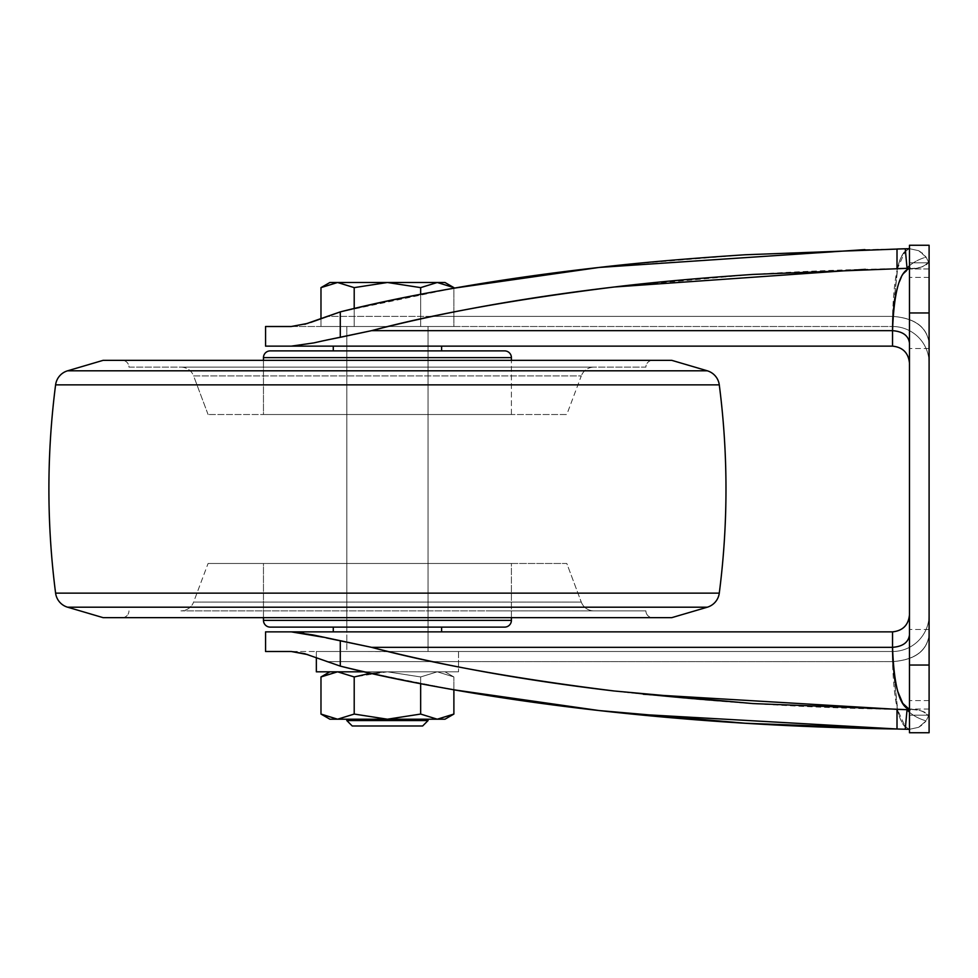 <?xml version="1.0" encoding="UTF-8"?>
<svg xmlns="http://www.w3.org/2000/svg" width="978" height="978" viewBox="0 0 978 978"><rect width="100%" height="100%" fill="white"/><g stroke="black" fill="none" stroke-linecap="round" stroke-linejoin="round"><path stroke-width="0.73" stroke-dasharray="4.89 3.67" d="M320.98 714.062L337.593 719.209L329.892 719.209L337.593 719.209L354.207 714.062L354.207 676.947L337.593 671.813L444.99 671.813L453.89 676.947L437.276 671.813L453.89 676.947L444.99 671.813L437.276 671.813L420.662 676.947L387.435 671.813L370.625 673.219L387.435 671.813L420.662 676.947L437.276 671.813L329.892 671.813L358.657 671.813L337.593 671.813L320.98 676.947M428.058 719.209L346.811 719.209L428.058 719.209M320.98 318.584L320.98 326.505L320.98 318.584L340.283 311.884L453.89 288.192L453.89 326.505L320.98 326.505L453.89 326.505L354.207 326.505L453.89 326.505L453.89 287.63L437.276 282.495L444.99 282.495L437.276 282.495L420.662 287.63L387.435 282.495L354.207 287.63L337.593 282.495L320.98 287.63M346.811 651.495L428.058 651.495L428.058 326.505L346.811 326.505L346.811 651.495L349.904 651.495L346.811 651.495L346.811 326.505L428.058 326.505L428.058 651.495L387.435 651.495L458.535 651.495L316.346 651.495L316.346 657.619L316.346 651.495L458.535 651.495L458.535 671.813L458.535 651.495L346.811 651.495L346.811 631.861L428.058 631.861L428.058 651.495L265.564 651.495L291.261 651.495L304.794 653.72L291.261 651.495L892.535 651.495L349.904 651.495L428.058 651.495L428.058 631.861L346.811 631.861L428.058 631.861L346.811 631.861L346.811 651.495M453.89 689.808L370.638 673.219L387.435 671.813L420.662 676.947L420.662 683.659L420.662 676.947L437.276 671.813L453.89 676.947L453.89 689.808L453.89 676.947L437.276 671.813L420.662 676.947L420.662 714.062L420.662 676.947L387.435 671.813L364.403 671.813L458.535 671.813L316.346 671.813L458.535 671.813L358.657 671.813L387.435 671.813L354.207 676.947L354.207 714.062L387.435 719.209L337.593 719.209L437.276 719.209L453.89 714.062M316.346 651.495L360.234 651.495L316.346 651.495M388.132 651.495L387.435 651.495L388.132 651.495M346.811 326.505L428.058 326.505L346.811 326.505L428.058 326.505L428.058 346.139L346.811 346.139L346.811 326.505L349.904 326.505L346.811 326.505L346.811 346.139L428.058 346.139L349.904 346.139L428.058 346.139L428.058 326.505L346.811 326.505M354.207 326.505L354.207 287.63L354.207 326.505M420.662 326.505L420.662 287.63L420.662 326.505M329.892 282.495L437.276 282.495L329.892 282.495M437.227 719.209L387.435 719.209M422.643 725.982L352.227 725.982L422.643 725.982M346.811 720.566L428.058 720.566L346.811 720.566M444.99 719.209L437.276 719.209L444.99 719.209M346.811 719.209L371.897 719.209L346.811 719.209M929.1 245.307L929.1 312.96L909.467 312.96L909.467 665.04L929.1 665.04L929.1 629.49L929.1 665.04L929.1 629.49L929.1 665.04L909.467 665.04L909.467 629.49L909.467 665.04L909.467 629.49L909.467 665.04L929.1 665.04L929.1 629.49L929.1 665.04L929.1 629.49L929.1 665.04L909.467 665.04L909.467 629.49L909.467 665.04L909.467 629.49L909.467 665.04L929.1 665.04L929.1 277.41L929.1 312.96L929.1 277.41L929.1 312.96L909.467 312.96L929.1 312.96L929.1 277.41L929.1 312.96L929.1 277.41L929.1 312.96L909.467 312.96L909.467 277.41L909.467 312.96L909.467 277.41L909.467 312.96L929.1 312.96L909.467 312.96L909.467 665.04L929.1 665.04L929.1 732.693L929.1 715.199L909.467 715.199L909.467 732.693L909.467 665.04L909.467 731.886M265.564 631.861L291.261 631.861L265.564 631.861M313.694 635.077L340.283 640.688L340.283 666.116L304.806 653.72M291.261 346.139L892.535 346.139L291.261 346.139L313.718 342.923L340.283 337.312L323.253 340.784M265.564 326.505L291.261 326.505L307.838 323.376L326.432 316.383L892.535 316.383L897.816 267.006C899.858 257.654 903.758 251.542 909.491 248.681L909.467 248.681C903.758 251.542 899.858 257.654 897.816 267.006L892.535 316.383L892.535 326.505L291.261 326.505L304.806 324.28L291.261 326.505L892.535 326.505L265.564 326.505M599.098 267.446C493.584 280.05 407.313 294.867 340.283 311.884L340.283 337.312L371.518 330.674L892.535 330.674L892.535 346.139C902.743 347.214 908.391 352.85 909.467 363.058L909.467 342.997C908.391 335.564 902.743 331.456 892.535 330.674C892.535 313.559 894.295 298.779 897.828 286.322L902.767 274.635L909.467 268.485C903.55 272.349 899.674 278.302 897.828 286.322M897.009 729.001L897.009 709.343L897.009 729.001L905.261 729.233L907.046 709.661L909.467 709.967L909.467 635.003L909.467 709.515C899.589 706.422 893.953 685.7 892.535 647.326L892.535 631.861C902.743 630.786 908.391 625.15 909.467 614.942L909.467 709.515C903.55 705.651 899.674 699.698 897.828 691.678C894.295 679.221 892.535 664.441 892.535 647.326L371.518 647.326C433.987 664.05 514.929 678.61 614.343 691.006C652.607 695.688 698.744 699.869 752.754 703.561L907.046 709.661A23.692 11.076 -161.5 0 0 926.117 720.872L928.452 716.067C927.217 712.106 920.897 709.881 909.467 709.38C918.281 709.038 924.601 711.275 928.452 716.067L926.117 720.872A23.692 11.076 -161.5 0 1 909.467 712.204A23.692 11.076 18.5 0 0 926.117 720.872L918.684 727.29L909.491 729.307L918.672 727.302L926.117 720.872L928.452 716.067C924.601 711.275 918.281 709.038 909.467 709.38L909.467 715.199L929.1 715.199L929.1 709.221L928.452 716.067L929.1 711.911L929.1 715.199L909.467 715.199L909.467 614.942C908.391 625.15 902.743 630.786 892.535 631.861L291.261 631.861L892.535 631.861L892.535 647.326L371.518 647.326L326.542 637.937M312.838 634.893L303.437 633.059M909.467 732.693L909.467 709.38C918.281 709.05 924.613 711.275 928.452 716.067L926.117 720.872L918.672 727.302L909.491 729.307L918.684 727.29L922.877 724.502L926.117 720.872A23.692 11.076 18.5 0 1 907.046 709.661L897.009 709.343C798.867 707.779 704.637 701.666 614.343 691.006C524.049 680.346 443.107 665.786 371.518 647.326L340.283 640.688L340.283 666.116L326.432 661.617L892.535 661.617C893.916 704.845 899.564 727.4 909.491 729.307L905.347 726.972L897.376 709.343L892.535 661.617C914.589 659.93 926.777 651.055 929.1 635.003C926.912 651.152 914.723 660.028 892.535 661.617L892.535 651.495A36.565 36.565 0 0 0 929.1 614.942A36.565 36.565 0 0 1 892.535 651.495A36.565 36.565 0 0 0 929.1 614.942L929.1 635.003L929.1 614.942A36.565 36.565 180 0 1 892.535 651.495L409.672 651.495L892.535 651.495L892.535 661.617C914.723 660.028 926.912 651.152 929.1 635.003L929.1 711.911L928.452 716.067L929.1 711.911L929.1 635.003C926.777 651.055 914.589 659.93 892.535 661.617L897.816 710.994C899.858 720.346 903.758 726.458 909.491 729.319L909.491 729.319C903.758 726.458 899.858 720.346 897.816 710.994L892.535 661.617L892.535 651.495L892.535 661.617L326.432 661.617L432.472 661.617L326.432 661.617L307.838 654.624M388.828 651.666L365.197 651.495L388.828 651.666M370.625 673.219L340.283 666.116C407.313 683.133 493.584 697.95 599.098 710.554C639.123 715.26 687.827 719.478 745.212 723.231L864.919 728.378M909.467 268.485L909.467 363.058C908.391 352.85 902.743 347.214 892.535 346.139L892.535 330.674C893.953 292.3 899.589 271.578 909.467 268.485L909.467 342.997C908.391 335.564 902.743 331.456 892.535 330.674L371.518 330.674C443.107 312.214 524.049 297.654 614.343 286.994C704.637 276.334 798.867 270.221 897.009 268.657L752.754 274.439L614.343 286.994C514.929 299.39 433.987 313.95 371.518 330.674L340.283 337.312L340.283 311.884L326.432 316.383L892.535 316.383L897.376 268.657L905.347 251.028L909.491 248.693L918.684 250.71L922.877 253.498L926.117 257.128L928.452 261.933C924.601 266.725 918.281 268.962 909.467 268.62L907.046 268.339A23.692 11.076 161.5 0 1 926.117 257.128L918.684 250.71L909.491 248.693L918.672 250.698L926.117 257.128A23.692 11.076 161.5 0 0 909.467 265.796A23.692 11.076 -18.5 0 1 926.117 257.128L928.452 261.933L929.1 266.089L929.1 292.361L929.1 262.801L909.467 262.801L929.1 262.801L929.1 268.779L929.1 262.801L909.467 262.801L909.467 268.62C918.281 268.962 924.601 266.725 928.452 261.933L929.1 266.089L928.452 261.933L926.117 257.128A23.692 11.076 -18.5 0 0 907.046 268.339L897.009 268.657L907.046 268.339L905.261 248.767L745.212 254.769L628.695 264.268M291.261 326.505L892.535 326.505L892.535 316.383L432.679 316.383L892.535 316.383C914.723 317.972 926.912 326.848 929.1 342.997L929.1 292.361L929.1 342.997C926.777 326.945 914.589 318.07 892.535 316.383L892.535 326.505L892.535 316.383C914.589 318.07 926.777 326.945 929.1 342.997L929.1 363.058A36.565 36.565 0 0 0 892.535 326.505A36.565 36.565 180 0 1 929.1 363.058A36.565 36.565 0 0 0 892.535 326.505A36.565 36.565 0 0 1 929.1 363.058L929.1 342.997C926.912 326.848 914.723 317.972 892.535 316.383C893.916 273.155 899.564 250.6 909.491 248.693L918.672 250.698L926.117 257.128L928.452 261.933C927.217 265.894 920.897 268.119 909.467 268.62L909.467 245.307L909.467 262.801L929.1 262.801L929.1 251.945L929.1 268.95L909.467 268.95L929.1 268.95M432.472 316.383L326.432 316.383L432.472 316.383M929.1 709.05L909.467 709.05L929.1 709.05L929.1 732.693M909.467 709.71L910.371 710.199L909.467 709.38L909.467 715.199L929.1 715.199L929.1 731.886L929.1 711.911M909.467 715.199L909.467 726.055L909.467 715.199M909.467 246.114L909.467 268.62L909.467 246.114M909.467 248.681L905.261 248.767L907.046 268.339L909.467 268.62C918.281 268.95 924.613 266.725 928.452 261.933L929.1 266.089L929.1 342.997L929.1 266.089M929.1 245.808L929.1 665.04L909.467 665.04L909.467 700.59L909.467 629.49L909.467 700.59L909.467 629.49L909.467 700.59L909.467 665.04L909.467 700.59L909.467 665.04L929.1 665.04L929.1 731.886M909.467 312.96L909.467 277.41L909.467 348.51L909.467 277.41L909.467 348.51L909.467 312.96L909.467 348.51L909.467 312.96L929.1 312.96L929.1 277.41L929.1 348.51L929.1 277.41L929.1 348.51L929.1 312.96L929.1 348.51L929.1 312.96L929.1 348.51L929.1 312.96L909.467 312.96L909.467 348.51L909.467 312.96L909.467 348.51L909.467 312.96L929.1 312.96L929.1 348.51L929.1 312.96L929.1 348.51L929.1 312.96L909.467 312.96M929.1 246.114L929.1 251.945L929.1 246.114M929.1 665.04L929.1 629.49L929.1 700.59L929.1 629.49L929.1 700.59L929.1 665.04L929.1 700.59L929.1 665.04L929.1 700.59L929.1 665.04L929.1 700.59L929.1 665.04L929.1 700.59L929.1 665.04L909.467 665.04L909.467 700.59L909.467 665.04L909.467 700.59L909.467 665.04L929.1 665.04M902.181 702.375L902.767 703.365M323.29 340.784L326.566 340.063M310.613 322.459L307.85 323.376M864.919 249.622L897.009 248.999L864.919 249.622M897.009 268.657L897.009 248.999L897.009 268.657L865.383 269.329M600.651 710.725L628.536 713.72M614.343 691.006L643.353 694.258M909.467 614.942L909.467 635.003L909.467 614.942M892.535 647.326C902.743 646.544 908.391 642.436 909.467 635.003C908.391 642.436 902.743 646.544 892.535 647.326M909.467 268.29L910.371 267.801L909.467 268.29M905.261 729.233L907.046 709.661M208.082 414.525L193.595 375.907L581.287 375.907L566.8 414.525L208.082 414.525L566.8 414.525L208.082 414.525L566.8 414.525L581.287 375.907L193.595 375.907A13.545 13.545 0 0 0 180.918 367.129L593.964 367.129A13.545 13.545 0 0 0 581.287 375.907A13.545 13.545 0 0 1 593.964 367.129L180.918 367.129A13.545 13.545 0 0 1 193.595 375.907L581.287 375.907L193.595 375.907L208.082 414.525M263.461 414.525L511.408 414.525L511.408 360.356L511.408 414.525L263.461 414.525L263.461 360.356L263.461 414.525L272.899 414.525L263.461 414.525M333.278 350.882L441.604 350.882L333.278 350.882M441.604 346.139L333.278 346.139L441.604 346.139M346.811 631.861L346.811 346.139L428.058 346.139L428.058 631.861L333.278 631.861L441.604 631.861L333.278 631.861L428.058 631.861L346.811 631.861L428.058 631.861L428.058 346.139L346.811 346.139L346.811 631.861M441.604 627.118L270.234 627.118L441.604 627.118M511.408 617.644L511.408 563.475L263.461 563.475L263.461 617.644L263.461 563.475L566.8 563.475L581.287 602.093L193.595 602.093L208.082 563.475L566.8 563.475L208.082 563.475L193.595 602.093L581.287 602.093A13.545 13.545 0 0 0 593.964 610.871L180.918 610.871A13.545 13.545 0 0 0 193.595 602.093A13.545 13.545 0 0 1 180.918 610.871L645.908 610.871A6.773 6.773 0 0 0 652.681 617.644L122.189 617.644A6.773 6.773 0 0 0 128.962 610.871A6.773 6.773 0 0 1 122.189 617.644L652.681 617.644A6.773 6.773 0 0 1 645.908 610.871L593.964 610.871A13.545 13.545 0 0 1 581.287 602.093L193.595 602.093L581.287 602.093L566.8 563.475L263.461 563.475L511.408 563.475L511.408 617.644M122.189 360.356L652.681 360.356A6.773 6.773 0 0 0 645.908 367.129L128.962 367.129A6.773 6.773 0 0 0 122.189 360.356A6.773 6.773 0 0 1 128.962 367.129L645.908 367.129A6.773 6.773 0 0 1 652.681 360.356L122.189 360.356M593.964 367.129L180.918 367.129L593.964 367.129M671.813 360.356L103.069 360.356L671.813 360.356M652.681 360.356L142.385 360.356L652.681 360.356M707.277 370.796L67.604 370.796L707.277 370.796M719.282 384.867L55.599 384.867L719.282 384.867M719.282 593.133L55.599 593.133L719.282 593.133M707.277 607.204L67.604 607.204L707.277 607.204M645.908 610.871L486.347 610.871L645.908 610.871M208.082 563.475L318.804 563.475L208.082 563.475M511.408 620.358L263.461 620.358L511.408 620.358M441.604 631.861L408.168 631.861L441.604 631.861M428.058 346.139L346.811 346.139L428.058 346.139M504.636 350.882L270.234 350.882L504.636 350.882M441.604 350.882L337.398 350.882L441.604 350.882M511.408 357.642L263.461 357.642L511.408 357.642M511.408 414.525L272.899 414.525L511.408 414.525M929.1 629.49L909.467 629.49L929.1 629.49M929.1 277.41L909.467 277.41L929.1 277.41M929.1 732.742L909.467 732.742M929.1 245.258L909.467 245.258M929.1 348.51L909.467 348.51L929.1 348.51M929.1 700.59L909.467 700.59L929.1 700.59"/><path stroke-width="1.47" d="M329.892 671.813L320.98 676.947L337.593 671.813L354.207 676.947L354.207 714.062L387.435 719.209L437.276 719.209L453.89 714.062L453.89 689.808L453.89 714.062L437.276 719.209L420.662 714.062L420.662 683.659L420.662 714.062L437.276 719.209L420.662 714.062L387.435 719.209L420.662 714.062L387.435 719.209L354.207 714.062L337.593 719.209L329.892 719.209L320.98 714.062L337.593 719.209L320.98 714.062L320.98 676.947L337.593 671.813L320.98 676.947L320.98 714.062L329.892 719.209L337.593 719.209L354.207 714.062L354.207 676.947L337.593 671.813L354.207 676.947L370.625 673.219M346.811 720.566L428.058 720.566L428.058 719.209L428.058 720.566L346.811 720.566L352.227 725.982L422.643 725.982L428.058 720.566L422.643 725.982L352.227 725.982L346.811 720.566L346.811 719.209L346.811 720.566M310.613 322.459L340.283 311.884L304.806 324.28L320.98 318.584L320.98 287.63L337.593 282.495L354.207 287.63L354.207 308.547L354.207 287.63L387.435 282.495L420.662 287.63L420.662 294.341L420.662 287.63L437.276 282.495L444.99 282.495L453.89 287.63L437.276 282.495L453.89 287.63L444.99 282.495L437.276 282.495L420.662 287.63L437.276 282.495L453.89 287.63M316.346 671.813L364.403 671.813L316.346 671.813L316.346 657.619L316.346 671.813M320.98 318.584L320.98 287.63L337.593 282.495L320.98 287.63L329.892 282.495L337.593 282.495L329.892 282.495M354.207 287.63L337.593 282.495L354.207 287.63L387.435 282.495L354.207 287.63M420.662 287.63L387.435 282.495L420.662 287.63M437.276 282.495L337.593 282.495L437.276 282.495M320.98 714.062L337.593 719.209L387.435 719.209L354.207 714.062L337.593 719.209L387.435 719.209L420.662 714.062L437.276 719.209L444.99 719.209L453.89 714.062L437.276 719.209L444.99 719.209M387.435 719.209L437.276 719.209M304.806 653.72L291.261 651.495L265.564 651.495L265.564 631.861L291.261 631.861L312.838 634.893M265.564 346.139L265.564 326.505L291.261 326.505L265.564 326.505L265.564 346.139L291.261 346.139L265.564 346.139M323.253 340.784L314.231 342.813M303.437 633.059L291.261 631.861L892.535 631.861L291.261 631.861L313.718 635.077L371.518 647.326L892.535 647.326L892.535 631.861C902.743 630.786 908.391 625.15 909.467 614.942C908.391 625.15 902.743 630.786 892.535 631.861L892.535 647.326C892.535 664.441 894.295 679.221 897.828 691.678L902.767 703.365L909.467 709.515C899.589 706.422 893.953 685.7 892.535 647.326L371.518 647.326C443.107 665.786 524.049 680.346 614.343 691.006C514.929 678.61 433.987 664.05 371.518 647.326L326.542 637.937M313.718 635.077L323.253 637.216L291.261 631.861L265.564 631.861L265.564 651.495L291.261 651.495L307.838 654.624M304.794 653.72L340.283 666.116L304.794 653.72M598.536 710.493L599.648 710.615M864.919 728.378L897.009 729.001L745.212 723.231L599.098 710.554C493.584 697.95 407.313 683.133 340.283 666.116L340.283 640.688L340.283 666.116C417.349 684.955 503.621 699.771 599.098 710.554L600.651 710.725M628.536 713.72L897.009 729.001C793.879 727.485 694.576 721.336 599.098 710.554L453.89 689.808M897.828 286.322C894.295 298.779 892.535 313.559 892.535 330.674L892.535 346.139C902.743 347.214 908.391 352.85 909.467 363.058C908.391 352.85 902.743 347.214 892.535 346.139L291.261 346.139L313.718 342.923L291.261 346.139L892.535 346.139L892.535 330.674L371.518 330.674C433.987 313.95 514.929 299.39 614.343 286.994C652.607 282.312 698.744 278.131 752.754 274.439L905.2 268.424M909.491 248.681L897.009 248.999L905.261 248.767L907.046 268.339L897.009 268.657L897.009 248.999L897.009 268.657M628.695 264.268L598.536 267.507M929.1 732.693L929.1 665.04L909.467 665.04L909.467 732.693M929.1 731.886L929.1 665.04L909.467 665.04L909.467 312.96L929.1 312.96L929.1 665.04L929.1 245.307M909.467 245.307L909.467 312.96L929.1 312.96L929.1 245.808M909.467 731.886L909.467 245.808M905.347 709.588L752.754 703.561L614.343 691.006M909.467 268.485C899.589 271.578 893.953 292.3 892.535 330.674L371.518 330.674L323.29 340.784M326.566 340.063L340.283 337.312L340.283 311.884C407.313 294.867 493.584 280.05 599.098 267.446C639.123 262.74 687.827 258.522 745.212 254.769L905.261 248.767L907.046 268.339A23.692 11.076 -18.5 0 1 909.467 265.796A23.692 11.076 161.5 0 0 907.046 268.339M291.261 346.139L313.694 342.923M307.85 323.376L291.261 326.505M865.383 269.329L614.343 286.994C524.049 297.654 443.107 312.214 371.518 330.674L340.283 337.312L340.283 311.884C417.349 293.045 503.621 278.229 599.098 267.446L864.919 249.622L599.098 267.446L453.89 288.192M643.353 694.258L897.009 709.343L897.009 729.001L897.009 709.343L907.046 709.661L905.261 729.233L897.009 729.001M909.467 635.003C908.391 642.436 902.743 646.544 892.535 647.326C902.743 646.544 908.391 642.436 909.467 635.003M892.535 330.674C902.743 331.456 908.391 335.564 909.467 342.997C908.391 335.564 902.743 331.456 892.535 330.674M909.467 709.71L907.046 709.661A23.692 11.076 18.5 0 0 909.467 712.204A23.692 11.076 -161.5 0 1 907.046 709.661L905.261 729.233L909.491 729.319L905.261 729.233M511.408 360.356L511.408 357.642L263.461 357.642L263.461 360.356L263.461 357.642L511.408 357.642A6.773 6.773 0 0 0 504.636 350.882L270.234 350.882A6.773 6.773 0 0 0 263.461 357.642A6.773 6.773 0 0 1 270.234 350.882L504.636 350.882A6.773 6.773 0 0 1 511.408 357.642L511.408 360.356M441.604 350.882L441.604 346.139L441.604 350.882M333.278 346.139L333.278 350.882L333.278 346.139M441.604 631.861L441.604 627.118L441.604 631.861M333.278 627.118L333.278 631.861L333.278 627.118M270.234 627.118L504.636 627.118A6.773 6.773 0 0 0 511.408 620.358L263.461 620.358A6.773 6.773 0 0 0 270.234 627.118A6.773 6.773 0 0 1 263.461 620.358L511.408 620.358L511.408 617.644L511.408 620.358A6.773 6.773 0 0 1 504.636 627.118L270.234 627.118M263.461 617.644L263.461 620.358L263.461 617.644M103.069 617.644L671.813 617.644L707.277 607.204L67.604 607.204L103.069 617.644L67.604 607.204L707.277 607.204A16.932 16.932 0 0 0 719.282 593.133L55.599 593.133A16.932 16.932 0 0 0 67.604 607.204A16.932 16.932 0 0 1 55.599 593.133L719.282 593.133A812.498 812.498 0 0 0 719.282 384.867L55.599 384.867A812.498 812.498 0 0 0 55.599 593.133A812.498 812.498 0 0 1 55.599 384.867L719.282 384.867A16.932 16.932 0 0 0 707.277 370.796L67.604 370.796A16.932 16.932 0 0 0 55.599 384.867A16.932 16.932 0 0 1 67.604 370.796L707.277 370.796L671.813 360.356L103.069 360.356L67.604 370.796L103.069 360.356L671.813 360.356L707.277 370.796A16.932 16.932 0 0 1 719.282 384.867A812.498 812.498 0 0 1 719.282 593.133A16.932 16.932 0 0 1 707.277 607.204L671.813 617.644L103.069 617.644M929.1 732.742L909.467 732.742M929.1 245.258L909.467 245.258"/></g></svg>
